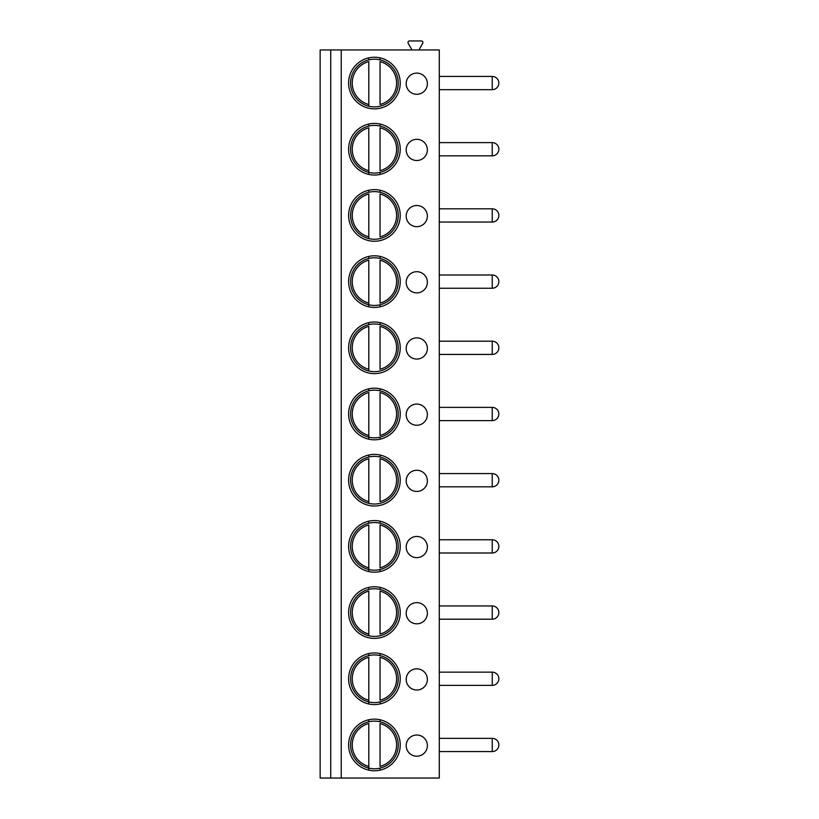 <?xml version="1.0" encoding="UTF-8"?>
<svg xmlns="http://www.w3.org/2000/svg" width="819" height="819" viewBox="0 0 819 819"><rect width="100%" height="100%" fill="white"/><g stroke="black" fill="none" stroke-linecap="round" stroke-linejoin="round"><path stroke-width="1.23" d="M330.733 778.05L320.147 778.05L320.147 49.949L330.733 49.949L330.733 778.05L341.236 778.05L341.236 49.949L330.733 49.949M341.236 49.949L439.281 49.949L439.281 778.05L341.236 778.05M348.607 83.047A25.819 25.819 0 0 0 374.416 108.866A25.819 25.819 0 0 0 400.235 83.047A25.819 25.819 0 0 0 374.416 57.238A25.819 25.819 0 0 0 348.607 83.047M416.779 94.298A10.586 10.586 0 0 0 427.375 83.712A10.586 10.586 0 0 0 416.779 73.116A10.586 10.586 0 0 0 406.193 83.712A10.586 10.586 0 0 0 416.779 94.298M348.607 149.242A25.819 25.819 0 0 0 374.416 175.051A25.819 25.819 0 0 0 400.235 149.242A25.819 25.819 0 0 0 374.416 123.423A25.819 25.819 0 0 0 348.607 149.242M416.779 160.493A10.586 10.586 0 0 0 427.375 149.897A10.586 10.586 0 0 0 416.779 139.312A10.586 10.586 0 0 0 406.193 149.897A10.586 10.586 0 0 0 416.779 160.493M348.607 215.428A25.819 25.819 0 0 0 374.416 241.247A25.819 25.819 0 0 0 400.235 215.428A25.819 25.819 0 0 0 374.416 189.619A25.819 25.819 0 0 0 348.607 215.428M416.779 226.679A10.586 10.586 0 0 0 427.375 216.093A10.586 10.586 0 0 0 416.779 205.497A10.586 10.586 0 0 0 406.193 216.093A10.586 10.586 0 0 0 416.779 226.679M348.607 281.623A25.819 25.819 0 0 0 374.416 307.432A25.819 25.819 0 0 0 400.235 281.623A25.819 25.819 0 0 0 374.416 255.804A25.819 25.819 0 0 0 348.607 281.623M416.779 292.874A10.586 10.586 0 0 0 427.375 282.279A10.586 10.586 0 0 0 416.779 271.693A10.586 10.586 0 0 0 406.193 282.279A10.586 10.586 0 0 0 416.779 292.874M348.607 347.809A25.819 25.819 0 0 0 374.416 373.628A25.819 25.819 0 0 0 400.235 347.809A25.819 25.819 0 0 0 374.416 322A25.819 25.819 0 0 0 348.607 347.809M416.779 359.06A10.586 10.586 0 0 0 427.375 348.474A10.586 10.586 0 0 0 416.779 337.878A10.586 10.586 0 0 0 406.193 348.474A10.586 10.586 0 0 0 416.779 359.06M348.607 414.004A25.819 25.819 0 0 0 374.416 439.813A25.819 25.819 0 0 0 400.235 414.004A25.819 25.819 0 0 0 374.416 388.186A25.819 25.819 0 0 0 348.607 414.004M416.779 425.256A10.586 10.586 0 0 0 427.375 414.66A10.586 10.586 0 0 0 416.779 404.074A10.586 10.586 0 0 0 406.193 414.66A10.586 10.586 0 0 0 416.779 425.256M348.607 480.19A25.819 25.819 0 0 0 374.416 506.009A25.819 25.819 0 0 0 400.235 480.19A25.819 25.819 0 0 0 374.416 454.381A25.819 25.819 0 0 0 348.607 480.19M416.779 491.441A10.586 10.586 0 0 0 427.375 480.855A10.586 10.586 0 0 0 416.779 470.26A10.586 10.586 0 0 0 406.193 480.855A10.586 10.586 0 0 0 416.779 491.441M348.607 546.386A25.819 25.819 0 0 0 374.416 572.194A25.819 25.819 0 0 0 400.235 546.386A25.819 25.819 0 0 0 374.416 520.567A25.819 25.819 0 0 0 348.607 546.386M416.779 557.637A10.586 10.586 0 0 0 427.375 547.041A10.586 10.586 0 0 0 416.779 536.455A10.586 10.586 0 0 0 406.193 547.041A10.586 10.586 0 0 0 416.779 557.637M348.607 612.571A25.819 25.819 0 0 0 374.416 638.39A25.819 25.819 0 0 0 400.235 612.571A25.819 25.819 0 0 0 374.416 586.762A25.819 25.819 0 0 0 348.607 612.571M416.779 623.822A10.586 10.586 0 0 0 427.375 613.236A10.586 10.586 0 0 0 416.779 602.641A10.586 10.586 0 0 0 406.193 613.236A10.586 10.586 0 0 0 416.779 623.822M348.607 678.767A25.819 25.819 0 0 0 374.416 704.575A25.819 25.819 0 0 0 400.235 678.767A25.819 25.819 0 0 0 374.416 652.948A25.819 25.819 0 0 0 348.607 678.767M416.779 690.018A10.586 10.586 0 0 0 427.375 679.422A10.586 10.586 0 0 0 416.779 668.836A10.586 10.586 0 0 0 406.193 679.422A10.586 10.586 0 0 0 416.779 690.018M348.607 744.952A25.819 25.819 0 0 0 374.416 770.771A25.819 25.819 0 0 0 400.235 744.952A25.819 25.819 0 0 0 374.416 719.143A25.819 25.819 0 0 0 348.607 744.952M416.779 756.203A10.586 10.586 0 0 0 427.375 745.618A10.586 10.586 0 0 0 416.779 735.022A10.586 10.586 0 0 0 406.193 745.618A10.586 10.586 0 0 0 416.779 756.203M410.872 49.949A0.665 0.665 0 0 0 411.445 48.956L408.2 43.335A1.587 1.587 0 0 1 409.572 40.95L421.345 40.95A1.587 1.587 0 0 1 422.717 43.335L419.471 48.956A0.665 0.665 0 0 0 420.045 49.949M350.593 83.047A23.833 23.833 0 0 1 374.416 59.214A23.833 23.833 0 0 1 398.249 83.047A23.833 23.833 0 0 1 374.416 106.879A23.833 23.833 0 0 1 350.593 83.047M368.796 59.889L368.796 58.876M380.047 59.889L380.047 58.876M380.047 104.494L380.047 61.599A22.174 22.174 0 0 1 380.047 104.494M368.796 106.204L368.796 61.599A22.174 22.174 0 0 0 368.796 104.494M350.593 149.242A23.833 23.833 0 0 1 374.416 125.409A23.833 23.833 0 0 1 398.249 149.242A23.833 23.833 0 0 1 374.416 173.065A23.833 23.833 0 0 1 350.593 149.242M368.796 126.085L368.796 125.061M380.047 126.085L380.047 125.061M380.047 173.413L380.047 172.389M368.796 173.413L368.796 127.795A22.174 22.174 0 0 0 368.796 170.69M380.047 170.69L380.047 127.795A22.174 22.174 0 0 1 380.047 170.69M350.593 215.428A23.833 23.833 0 0 1 374.416 191.605A23.833 23.833 0 0 1 398.249 215.428A23.833 23.833 0 0 1 374.416 239.261A23.833 23.833 0 0 1 350.593 215.428M368.796 192.27L368.796 191.257M380.047 192.27L380.047 191.257M380.047 236.875L380.047 193.98A22.174 22.174 0 0 1 380.047 236.875M368.796 238.585L368.796 193.98A22.174 22.174 0 0 0 368.796 236.875M350.593 281.623A23.833 23.833 0 0 1 374.416 257.79A23.833 23.833 0 0 1 398.249 281.623A23.833 23.833 0 0 1 374.416 305.446A23.833 23.833 0 0 1 350.593 281.623M368.796 258.466L368.796 257.442M380.047 258.466L380.047 257.442M380.047 305.794L380.047 304.77M368.796 305.794L368.796 260.176A22.174 22.174 0 0 0 368.796 303.071M380.047 303.071L380.047 260.176A22.174 22.174 0 0 1 380.047 303.071M350.593 347.809A23.833 23.833 0 0 1 374.416 323.986A23.833 23.833 0 0 1 398.249 347.809A23.833 23.833 0 0 1 374.416 371.642A23.833 23.833 0 0 1 350.593 347.809M368.796 324.652L368.796 323.638M380.047 324.652L380.047 323.638M380.047 369.256L380.047 326.361A22.174 22.174 0 0 1 380.047 369.256M368.796 370.966L368.796 326.361A22.174 22.174 0 0 0 368.796 369.256M350.593 414.004A23.833 23.833 0 0 1 374.416 390.172A23.833 23.833 0 0 1 398.249 414.004A23.833 23.833 0 0 1 374.416 437.827A23.833 23.833 0 0 1 350.593 414.004M368.796 390.847L368.796 389.824M380.047 390.847L380.047 389.824M380.047 438.175L380.047 437.151M368.796 438.175L368.796 392.557A22.174 22.174 0 0 0 368.796 435.452M380.047 435.452L380.047 392.557A22.174 22.174 0 0 1 380.047 435.452M350.593 480.19A23.833 23.833 0 0 1 374.416 456.367A23.833 23.833 0 0 1 398.249 480.19A23.833 23.833 0 0 1 374.416 504.023A23.833 23.833 0 0 1 350.593 480.19M368.796 457.033L368.796 456.019M380.047 457.033L380.047 456.019M380.047 501.637L380.047 458.742A22.174 22.174 0 0 1 380.047 501.637M368.796 503.347L368.796 458.742A22.174 22.174 0 0 0 368.796 501.637M350.593 546.386A23.833 23.833 0 0 1 374.416 522.553A23.833 23.833 0 0 1 398.249 546.386A23.833 23.833 0 0 1 374.416 570.208A23.833 23.833 0 0 1 350.593 546.386M368.796 523.228L368.796 522.205M380.047 523.228L380.047 522.205M380.047 570.556L380.047 569.533M368.796 570.556L368.796 524.938A22.174 22.174 0 0 0 368.796 567.833M380.047 567.833L380.047 524.938A22.174 22.174 0 0 1 380.047 567.833M350.593 612.571A23.833 23.833 0 0 1 374.416 588.748A23.833 23.833 0 0 1 398.249 612.571A23.833 23.833 0 0 1 374.416 636.404A23.833 23.833 0 0 1 350.593 612.571M368.796 589.414L368.796 588.4M380.047 589.414L380.047 588.4M380.047 634.019L380.047 591.123A22.174 22.174 0 0 1 380.047 634.019M368.796 635.728L368.796 591.123A22.174 22.174 0 0 0 368.796 634.019M350.593 678.767A23.833 23.833 0 0 1 374.416 654.934A23.833 23.833 0 0 1 398.249 678.767A23.833 23.833 0 0 1 374.416 702.589A23.833 23.833 0 0 1 350.593 678.767M368.796 655.609L368.796 654.586M380.047 655.609L380.047 654.586M380.047 702.937L380.047 701.924M368.796 702.937L368.796 657.319A22.174 22.174 0 0 0 368.796 700.214M380.047 700.214L380.047 657.319A22.174 22.174 0 0 1 380.047 700.214M350.593 744.952A23.833 23.833 0 0 1 374.416 721.129A23.833 23.833 0 0 1 398.249 744.952A23.833 23.833 0 0 1 374.416 768.785A23.833 23.833 0 0 1 350.593 744.952M368.796 721.795L368.796 720.781M380.047 721.795L380.047 720.781M380.047 769.133L380.047 768.109M368.796 769.133L368.796 723.505A22.174 22.174 0 0 0 368.796 766.4M380.047 766.4L380.047 723.505A22.174 22.174 0 0 1 380.047 766.4M492.239 76.433L492.239 89.67A6.624 6.624 0 0 0 498.853 83.047A6.624 6.624 0 0 0 492.239 76.433L439.281 76.433M492.239 142.619L492.239 155.856A6.624 6.624 0 0 0 498.853 149.242A6.624 6.624 0 0 0 492.239 142.619L439.281 142.619M492.239 208.814L492.239 222.051A6.624 6.624 0 0 0 498.853 215.428A6.624 6.624 0 0 0 492.239 208.814L439.281 208.814M492.239 275L492.239 288.237A6.624 6.624 0 0 0 498.853 281.623A6.624 6.624 0 0 0 492.239 275L439.281 275M492.239 341.195L492.239 354.432A6.624 6.624 0 0 0 498.853 347.809A6.624 6.624 0 0 0 492.239 341.195L439.281 341.195M492.239 407.381L492.239 420.618A6.624 6.624 0 0 0 498.853 414.004A6.624 6.624 0 0 0 492.239 407.381L439.281 407.381M492.239 473.577L492.239 486.814A6.624 6.624 0 0 0 498.853 480.19A6.624 6.624 0 0 0 492.239 473.577L439.281 473.577M492.239 539.762L492.239 552.999A6.624 6.624 0 0 0 498.853 546.386A6.624 6.624 0 0 0 492.239 539.762L439.281 539.762M492.239 605.958L492.239 619.195A6.624 6.624 0 0 0 498.853 612.571A6.624 6.624 0 0 0 492.239 605.958L439.281 605.958M492.239 672.143L492.239 685.38A6.624 6.624 0 0 0 498.853 678.767A6.624 6.624 0 0 0 492.239 672.143L439.281 672.143M492.239 738.339L492.239 751.576A6.624 6.624 0 0 0 498.853 744.952A6.624 6.624 0 0 0 492.239 738.339L439.281 738.339M439.281 89.67L492.239 89.67M439.281 155.856L492.239 155.856M439.281 222.051L492.239 222.051M439.281 288.237L492.239 288.237M439.281 354.432L492.239 354.432M439.281 420.618L492.239 420.618M439.281 486.814L492.239 486.814M439.281 552.999L492.239 552.999M439.281 619.195L492.239 619.195M439.281 685.38L492.239 685.38M439.281 751.576L492.239 751.576"/></g></svg>
